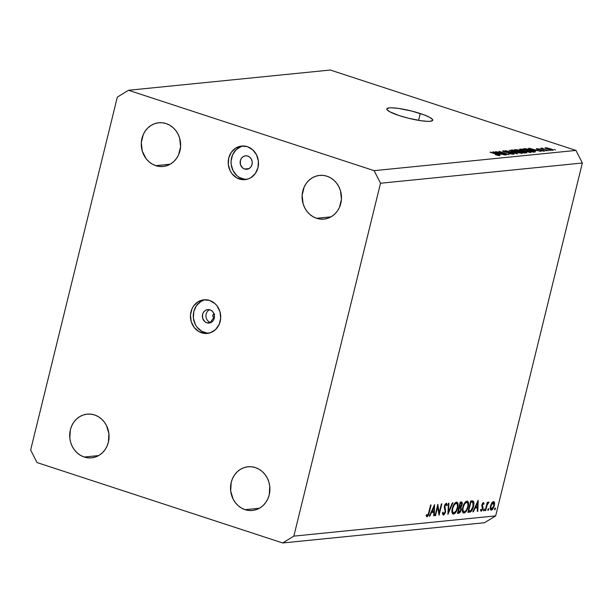 <?xml version="1.0" encoding="UTF-8"?>
<svg xmlns="http://www.w3.org/2000/svg" width="613" height="613" viewBox="0 0 613 613"><rect width="100%" height="100%" fill="white"/><g stroke="black" fill="none" stroke-linecap="round" stroke-linejoin="round"><path stroke-width="0.92" d="M214.09 314.071A1.693 1.517 -95.7 0 0 213.845 317.373A1.693 1.517 -95.7 0 0 214.427 317.434L213.845 317.373L210.405 322.453L213.845 317.373L212.926 316.561L213.04 314.691L214.642 314.132M210.857 322.576A6.758 6.053 84.3 0 1 210.405 322.453A6.758 6.053 -95.7 0 0 210.857 322.576M206.834 322.813L210.405 322.453L206.834 322.813L204.719 321.587L202.681 318.339L202.574 314.423L203.631 312.086L205.416 310.4L207.654 309.619L210.014 309.856A6.758 6.053 84.3 0 1 214.466 317.005A6.758 6.053 84.3 0 1 209.102 323.059A6.758 6.053 84.3 0 1 206.834 322.813A6.758 6.053 84.3 0 1 202.382 315.664A6.758 6.053 84.3 0 1 207.753 309.611A6.758 6.053 84.3 0 1 210.014 309.856L212.136 311.082L213.684 313.113L214.435 315.626L214.274 318.247L213.217 320.584L211.439 322.269L209.194 323.051L206.834 322.813M205.324 299.742A16.896 15.133 -95.7 0 0 193.279 315.465A16.896 15.133 -95.7 0 0 204.451 332.522L201.608 332.805A16.896 15.133 84.3 0 1 190.474 314.952A16.896 15.133 84.3 0 1 203.899 299.811A16.896 15.133 84.3 0 1 209.562 300.431L203.662 299.834L198.06 301.788L193.601 306.002L192.022 308.768L190.467 315.082L191.218 321.633L194.152 327.419L198.834 331.564L204.535 333.426L210.405 332.736L215.531 329.595L219.148 324.469L220.703 318.155L219.952 311.603L217.017 305.818L214.856 303.496L209.562 300.431A16.896 15.133 84.3 0 1 220.695 318.285A16.896 15.133 84.3 0 1 207.271 333.434A16.896 15.133 84.3 0 1 201.608 332.805L204.451 332.522A16.896 15.133 -95.7 0 0 208.681 333.211M244.61 169.027L249.039 168.583L244.61 169.027L242.487 167.809L240.449 164.56L240.35 160.644L241.399 158.307L243.185 156.621L245.43 155.84L247.79 156.077A6.758 6.053 84.3 0 1 252.242 163.219A6.758 6.053 84.3 0 1 246.87 169.28A6.758 6.053 84.3 0 1 244.61 169.027A6.758 6.053 84.3 0 1 240.15 161.886A6.758 6.053 84.3 0 1 245.522 155.832A6.758 6.053 84.3 0 1 247.79 156.077L249.905 157.303L251.46 159.334L252.211 161.847L252.043 164.468L250.993 166.805L249.207 168.491L246.962 169.272L244.61 169.027M243.1 145.963A16.896 15.133 -95.7 0 0 231.047 161.686A16.896 15.133 -95.7 0 0 242.219 178.743L239.384 179.027A16.896 15.133 84.3 0 1 228.251 161.173A16.896 15.133 84.3 0 1 241.668 146.032A16.896 15.133 84.3 0 1 247.33 146.653L241.438 146.055L235.829 148.009L231.369 152.223L228.733 158.054L228.327 164.613L230.204 170.904L231.929 173.64L236.603 177.785L242.311 179.647L248.173 178.958L250.886 177.67L255.345 173.456L257.981 167.625L258.387 161.066L256.51 154.775L252.625 149.718L247.33 146.653A16.896 15.133 84.3 0 1 258.464 164.506A16.896 15.133 84.3 0 1 245.039 179.655A16.896 15.133 84.3 0 1 239.384 179.027L242.219 178.743A16.896 15.133 -95.7 0 0 246.457 179.433M420.25 113.528A23.654 3.87 -166.2 0 1 432.755 120.217A23.654 3.87 -166.2 0 1 399.316 115.627L389.707 111.727L386.949 109.589L386.864 108.785L389.309 107.873L391.745 107.796L398.573 108.424L411.614 111.045L424.043 114.853L429.859 117.42L432.617 119.558L432.701 120.363L430.257 121.274L427.82 121.351L420.993 120.73L407.951 118.11L399.316 115.627A23.654 3.87 -166.2 0 1 386.811 108.93A23.654 3.87 -166.2 0 1 420.25 113.528L418.572 120.355L420.25 113.528M326.959 176.207A21.968 19.677 84.3 0 1 341.426 199.417A21.968 19.677 84.3 0 1 323.978 219.109A21.968 19.677 84.3 0 1 316.622 218.297L331.035 216.849L316.622 218.297L320.43 219.102L324.285 219.071L328.055 218.205L331.572 216.527L334.721 214.113L337.372 211.048L339.426 207.455L341.441 199.248L340.468 190.735L338.882 186.766L336.644 183.21L333.84 180.191L330.568 177.824L326.959 176.207L323.151 175.395L319.289 175.425L315.526 176.299L312.002 177.969L308.852 180.391L306.209 183.448L304.155 187.042L302.14 195.256L303.113 203.769L304.692 207.73L306.929 211.293L309.741 214.312L313.013 216.68L316.622 218.297A21.968 19.677 84.3 0 1 302.148 195.087A21.968 19.677 84.3 0 1 319.595 175.395A21.968 19.677 84.3 0 1 326.959 176.207M255.391 467.581A21.968 19.677 84.3 0 1 269.858 490.791A21.968 19.677 84.3 0 1 252.41 510.476A21.968 19.677 84.3 0 1 245.054 509.664L259.468 508.223L245.054 509.664L248.863 510.476L252.717 510.445L256.487 509.572L260.004 507.901L263.153 505.487L265.804 502.422L267.858 498.829L269.23 494.844L269.758 486.316L268.9 482.102L267.314 478.14L265.077 474.585L262.272 471.558L259 469.198L255.391 467.581L251.583 466.769L247.721 466.8L243.959 467.673L240.434 469.343L237.285 471.757L234.641 474.822L232.588 478.416L231.216 482.4L230.68 490.929L233.124 499.105L235.361 502.66L238.173 505.687L241.445 508.047L245.054 509.664A21.968 19.677 84.3 0 1 230.58 486.454A21.968 19.677 84.3 0 1 248.027 466.769A21.968 19.677 84.3 0 1 255.391 467.581M94.548 414.947A21.968 19.677 84.3 0 1 109.022 438.157A21.968 19.677 84.3 0 1 91.575 457.842A21.968 19.677 84.3 0 1 84.211 457.03L98.624 455.589L84.211 457.03L88.019 457.842L91.881 457.811L95.643 456.938L99.168 455.267L102.317 452.854L104.961 449.789L107.014 446.195L108.386 442.211L108.922 433.682L106.478 425.506L104.241 421.951L101.429 418.924L98.157 416.564L94.548 414.947L90.739 414.135L86.885 414.166L83.115 415.039L79.598 416.71L76.449 419.123L73.798 422.188L71.744 425.782L70.372 429.767L69.844 438.295L70.702 442.509L72.288 446.471L74.525 450.026L77.33 453.053L80.602 455.413L84.211 457.03A21.968 19.677 84.3 0 1 69.744 433.82A21.968 19.677 84.3 0 1 87.192 414.135A21.968 19.677 84.3 0 1 94.548 414.947M166.115 123.573A21.968 19.677 84.3 0 1 180.59 146.783A21.968 19.677 84.3 0 1 163.142 166.475A21.968 19.677 84.3 0 1 155.779 165.663L170.192 164.215L155.779 165.663L159.587 166.468L163.449 166.437L167.211 165.571L170.736 163.893L173.885 161.48L176.529 158.415L178.582 154.821L180.597 146.614L179.624 138.101L178.046 134.132L175.808 130.577L172.996 127.558L169.724 125.19L166.115 123.573L162.307 122.761L158.453 122.792L154.683 123.665L151.166 125.336L148.017 127.757L145.365 130.814L143.312 134.408L141.297 142.622L142.27 151.135L146.093 158.66L148.898 161.679L152.17 164.046L155.779 165.663A21.968 19.677 84.3 0 1 141.312 142.454A21.968 19.677 84.3 0 1 158.759 122.761A21.968 19.677 84.3 0 1 166.115 123.573M495.672 515.885L582.35 163.004L380.52 183.241L293.842 536.122L495.672 515.885L293.842 536.122L282.685 542.965L37.041 462.577L30.65 449.996L117.328 97.115L128.485 90.272L374.129 170.659L575.959 150.423L330.315 70.035L128.485 90.272L330.315 70.035L575.959 150.423L374.129 170.659L380.52 183.241L582.35 163.004L575.959 150.423L582.35 163.004L495.672 515.885L484.515 522.728L282.685 542.965L484.515 522.728L495.672 515.885M437.682 506.706L435.498 515.602L435.031 515.648L437.812 504.323L439.176 512.882L441.368 503.963L441.835 503.917L439.054 515.249L437.682 506.706L439.054 515.249L441.835 503.917L441.368 503.963L439.176 512.882L437.812 504.323L435.031 515.648L435.498 515.602L435.077 515.464L435.498 515.602L437.682 506.706L437.261 506.568L437.682 506.706M446.011 504.346L445.207 504.085L446.011 504.346L446.678 505.702L447.275 504.959L446.479 504.698L447.275 504.959L446.348 503.181L444.41 505.955L445.176 511.909L443.674 513.932L442.992 512.161L442.41 512.782L443.391 515.096L445.636 511.878L445.207 511.74L445.559 512.192L444.325 514.522L443.145 515.081L442.41 512.782L442.992 512.161L443.345 513.809L443.873 513.886L445.237 511.61L444.249 507.28L444.762 504.897L446.456 503.181L447.275 504.959L446.678 505.702L445.866 504.384L444.892 505.863L445.636 511.878L444.892 505.863L446.18 504.361L445.23 504.055M447.911 514.361L448.41 503.258L448.915 503.204L448.463 511.962L452.402 502.859L452.907 502.806L447.911 514.361L452.907 502.806L452.402 502.859L448.463 511.962L448.915 503.204L448.41 503.258L447.911 514.361M453.551 514.077L452.593 513.763L452.019 512.568L452.394 507.863L454.654 503.334L456.953 502.216L457.988 503.671L457.597 508.43L455.919 512.146L453.551 514.077C455.306 513.579 456.708 511.495 457.758 507.84C458.501 504.185 458.064 502.292 456.432 502.17C454.67 502.706 453.275 504.798 452.241 508.445C451.513 512.062 451.942 513.932 453.551 514.077L453.03 514.031M464.01 513.027L463.06 512.713L462.486 511.518L462.777 507.104L464.823 502.66L466.079 501.426L467.42 501.166L468.455 502.622L468.064 507.38L466.386 511.096L464.01 513.027C465.773 512.529 467.175 510.453 468.217 506.79C468.968 503.135 468.531 501.242 466.899 501.12C465.137 501.656 463.742 503.748 462.708 507.395C461.972 511.012 462.409 512.889 464.01 513.027L463.497 512.981M472.861 511.855L478.194 500.269L477.826 511.357L477.32 511.411L477.435 507.855L475.067 508.093L473.374 511.809L472.861 511.855L473.374 511.809L475.067 508.093L477.435 507.855L477.32 511.411L477.826 511.357L478.194 500.269L472.861 511.855M494.798 509.801L494.591 508.897L495.266 507.909L495.411 508.997L494.798 509.801L495.465 508.813L495.266 507.909L494.714 509.794M490.446 506.077L492.139 502.468L493.273 501.61L494.201 501.825L494.492 505.281L492.737 509.242L491.58 510.108L490.691 509.924L490.185 508.33L490.446 506.077C489.91 508.69 490.224 510.047 491.381 510.146L494.4 505.679L494.599 502.79L493.488 501.572L491.695 503.089L490.446 506.077M488.025 510.476L487.818 509.579L488.484 508.591L488.691 509.495L488.025 510.476L488.691 509.495L488.484 508.591L487.94 510.468M485.68 510.575L485.205 510.621L487.243 502.338L487.71 502.292L487.412 503.511L488.783 502.062L487.143 504.943L485.68 510.575L487.143 504.943L489.021 502.3L488.684 502.055L487.412 503.511L487.71 502.292L487.243 502.338L485.205 510.621L485.68 510.575M483.795 510.905L483.596 510.001L484.339 509.02L484.408 510.1L483.795 510.905L484.462 509.916L484.262 509.012L483.711 510.89M481.458 510.146L480.914 509.349L480.416 510.146L481.236 511.158L480.776 511.012L481.236 511.158L482.944 508.652L482.508 508.514L482.944 508.652L483.082 507.395L482.094 507.074L483.082 507.395L482.676 506.3L481.772 506.001L482.676 506.3L481.818 505.327L482.339 505.503L481.971 504.622L483.167 503.595L482.5 503.38L483.611 504.407L484.101 503.664L482.63 503.181L484.101 503.664L483.412 502.583L481.91 504.851L482.73 503.043L483.55 502.591L484.101 503.664L483.611 504.407L482.952 503.702L482.354 504.966L483.082 507.395L482.63 509.595L481.343 511.142L480.416 510.146L480.914 509.349L481.734 510.031L482.385 509.02L481.91 504.851L482.462 508.744L481.458 510.146L480.577 509.886M473.297 501.158L470.684 501.028L467.903 512.353L469.52 512.192C471.213 511.993 472.554 510.062 473.55 506.399L473.121 506.261L473.55 506.399L473.037 508.108L471.221 511.365L467.903 512.353L470.684 501.028L472.562 500.905L473.573 501.472L473.972 503.166L473.55 506.399L472.968 500.982M458.853 513.265L457.436 513.403L460.217 502.07L461.811 502.009L462.386 503.373L461.014 507.081L461.313 509.878L460.217 512.315L458.853 513.265L461.313 509.878L461.014 507.081L462.21 504.614L461.237 501.97L460.217 502.07L457.436 513.403L458.853 513.265L457.574 512.843L458.853 513.265M429.261 516.23L434.594 504.645L434.226 515.732L433.713 515.786L433.828 512.23L431.46 512.468L429.774 516.177L429.261 516.23L429.774 516.177L431.46 512.468L433.828 512.23L433.713 515.786L434.226 515.732L434.594 504.645L429.261 516.23M427.338 515.571L428.249 514.453L430.632 505.043L431.1 504.997L428.533 515.035L427.192 516.705L426.089 515.556L426.579 514.659L427.338 515.571L426.579 514.659L426.089 515.556L427.031 516.736L429.223 512.644L431.1 504.997L430.632 505.043L428.778 512.575L427.338 515.571L426.28 515.196L427.039 515.441M498.223 152.231L506.369 154.897L495.595 151.603L506.537 153.993L498.921 151.265L509.158 154.622L498.223 152.231L509.158 154.622L498.921 151.265L506.537 153.993L495.595 151.603L506.369 154.897L498.223 152.231M503.028 150.798L502.905 151.304L503.028 150.798L504.307 151.871L511.778 153.15L512.384 154.192L508.415 153.273L513.625 154.231C514.568 154.108 514.123 153.725 512.292 153.089L514.077 154.108L510.644 153.886L508.415 153.273L512.338 153.84L512.79 153.618L511.962 153.212L505.464 152.208L502.606 150.913L505.541 151.059L507.687 151.641L504.238 151.189L505.166 151.917L512.292 153.089L504.882 151.825L504.238 151.189L507.687 151.641L502.576 150.967M509.135 150.246L517.724 153.756L505.365 150.622L516.215 153.396L509.135 150.246L516.215 153.396L505.365 150.622L517.165 153.817L509.135 150.246M511.464 149.955L511.326 150.522L511.464 149.955C510.568 150.277 511.671 150.936 514.774 151.924L521.962 153.388L512.989 151.304L511.004 150.2L512.422 149.97L521.356 152.422L522.437 153.173L521.962 153.388L521.939 152.721L518.797 151.465L511.004 150.147M520.161 149.082L520.023 149.649L520.161 149.082C519.265 149.403 520.368 150.062 523.471 151.051L530.659 152.522L522.552 150.744L519.885 149.549L519.793 149.166L521.119 149.097L530.053 151.557L531.134 152.3L530.659 152.522L530.636 151.855L527.494 150.599L519.701 149.273M535.118 150.706L528.59 148.292L541.026 151.419L536.95 150.522L535.118 150.706L536.95 150.522L541.026 151.419L529.119 148.239L535.118 150.706M554.175 149.48L555.639 149.955L554.175 149.48M545.309 147.756L545.21 148.162L545.309 147.756C544.666 147.986 545.463 148.453 547.7 149.158L553.018 150.277C553.662 150.039 552.842 149.564 550.551 148.844L553.355 150.101L551.348 150.131L545.018 148.001L546.612 147.84L550.551 148.844L544.972 147.886M549.148 149.986L550.612 150.461L549.148 149.986M541.57 148.131L542.198 148.844L540.513 148.292L548.505 150.675L540.513 148.292L542.244 148.622L541.478 148.154L542.482 148.208L544.643 149.411L541.463 148.17M545.478 150.354L546.942 150.829L545.478 150.354M536.697 148.614L537.616 149.434L542.949 150.338L543.325 151.089L540.743 150.484L544.428 151.135L543.317 150.223L544.643 151.105L537.187 149.288L536.375 148.875L536.697 148.614L539.823 149.12L537.67 148.974L538.199 149.388L543.317 150.223L536.314 148.752M534.827 152.047C535.823 151.763 534.766 151.135 531.64 150.154L535.379 151.756L533.279 152.2L523.05 148.852L527.755 149.051L531.64 150.154L525.54 148.683L523.05 148.852L533.279 152.2L535.394 151.84M526.192 152.913C527.188 152.806 526.713 152.422 524.774 151.771L526.751 152.698L524.582 153.074L514.345 149.725L518.82 149.924L524.774 151.771L519.977 150.254L514.345 149.725L524.582 153.074L526.751 152.729M499.304 154.3L492.775 151.886L505.212 155.012L501.135 154.116L499.304 154.3L501.135 154.116L505.212 155.012L493.304 151.832L499.304 154.3M499.748 155.618C500.3 155.418 499.549 155.005 497.511 154.384L490.017 152.162L498.346 154.92L498.507 155.526L495.427 154.691L499.748 155.618L495.427 154.691L498.584 155.028L490.561 152.108L500.055 155.51M117.328 97.115L128.485 90.272L374.129 170.659L380.52 183.241L293.842 536.122L282.685 542.965L37.041 462.577L30.65 449.996L117.328 97.115M241.376 146.438L236.25 149.587L232.634 154.706L231.078 161.02L231.17 164.33L233.047 170.621L236.924 175.678L239.445 177.502L245.146 179.364M203.608 300.217L200.895 301.504L196.436 305.718L193.8 311.55L193.394 318.109L195.271 324.4L196.995 327.135L201.669 331.281L207.378 333.143M209.569 309.734A6.758 6.053 -95.7 0 0 205.953 316.323A6.758 6.053 -95.7 0 0 210.405 322.453A6.758 6.053 84.3 0 1 205.953 316.323A6.758 6.053 84.3 0 1 209.569 309.734M546.083 148.584L546.359 148.101L548.244 149.105L546.359 148.101L550.076 148.921L551.899 150.216L548.191 149.319L551.968 149.924M542.313 148.882L542.482 148.208L542.313 148.882M542.949 150.338L543.402 150.783M544.428 151.135L544.811 150.997M534.099 150.3L529.923 148.614L535.57 150.154L535.44 150.675L535.57 150.154L534.046 150.53L535.57 150.154L529.923 148.614L534.099 150.3M524.376 149.288L524.521 148.698L524.376 149.288M525.433 149.12L525.54 148.683L525.433 149.12M533.379 151.043L527.716 149.266L524.789 149.189L532.628 151.756L524.736 149.403L526.651 149.089L531.08 150.2L533.379 151.043L533.433 152.185L533.563 151.656L532.574 151.97L534.061 151.518L533.379 151.043L533.563 151.656M530.467 152.53L530.636 151.855L530.467 152.53M530.659 152.522L530.636 151.855M520.889 150.101L521.012 149.618L524.031 151.005C521.586 150.239 520.698 149.725 521.364 149.472L526.919 150.637C529.264 151.38 530.115 151.878 529.463 152.131L523.985 151.212L528.444 152.085L529.647 151.771L525.042 150.078L521.364 149.472M515.809 150.2L515.97 149.557L515.809 150.2M520.422 151.442L520.544 150.79L518.79 150.131L516.085 150.062L519.142 151.059L516.031 150.277L519.602 150.369L520.544 150.875L519.962 151.557L520.108 150.967L519.142 151.059L520.544 150.875M523.931 152.622L520.345 151.449L524.238 151.825L525.41 152.422L524.881 153.043L525.012 152.514L523.931 152.622L525.418 152.376L524.031 151.756L520.345 151.449L523.931 152.622M521.77 153.403L521.939 152.721L521.77 153.403M521.962 153.388L521.939 152.721M515.334 151.878C512.889 151.112 512.001 150.599 512.667 150.346L518.223 151.511C520.567 152.254 521.418 152.752 520.766 152.997L515.28 152.085L521.096 152.813L515.226 150.668L512.315 150.537L515.334 151.878M512.192 150.974L512.667 150.346M512.698 154.223L512.476 153.832M503.802 151.695L504.238 151.189M513.625 154.231L514.123 154.047M498.292 153.886L494.109 152.208L499.764 153.74L499.633 154.269L499.764 153.74L498.231 154.124L499.764 153.74L494.109 152.208L498.292 153.886M552.045 150.239L550.964 149.227L546.359 148.101M494.706 508.56L495.465 508.813L494.706 508.56M492.484 502.093L494.599 502.79L492.484 502.093M493.978 505.541L494.4 505.679L493.978 505.541M490.676 509.909L491.381 510.146L490.676 509.909M490.99 510.108L491.381 510.146M488.385 502.79L488.04 503.526M493.235 502.591L493.932 505.733L491.35 509.104L490.492 505.901L490.913 506.039L493.235 502.591L492.3 502.285L493.235 502.591L491.925 503.671L490.998 505.717L490.722 507.825L491.35 509.096L490.224 508.729M487.925 509.242L488.691 509.495L487.925 509.242M486.99 503.373L487.412 503.511L486.99 503.373M486.645 504.775L487.143 504.943L486.645 504.775M485.94 507.648L486.362 507.786L485.94 507.648M483.703 509.664L484.462 509.916L483.703 509.664M483.167 503.595L482.508 503.365M480.592 509.863L481.205 510.062M477.328 511.196L477.826 511.357L477.328 511.196M475.037 507.074L477.435 507.855L475.037 507.074M474.638 507.955L475.067 508.093L474.638 507.955M472.952 511.663L473.374 511.809L472.952 511.663M477.619 502.484L477.473 506.721L475.182 506.767L475.604 506.905L477.619 502.484L477.19 502.346L477.619 502.484L475.604 506.905L477.473 506.721L477.619 502.484M469.52 512.192L468.056 511.717L469.52 512.192M470.868 501.005L471.006 501.656M471.022 501.817L470.853 500.967M468.654 511.142L470.868 502.139L470.447 502.001L471.236 502.101L470.477 501.855L472.769 502.262L473.083 506.445L470.822 510.644L468.232 511.004L470.615 510.767L472.156 508.989L473.405 504.392L472.684 502.216L470.868 502.139L468.654 511.142M470.562 501.511L472.769 502.262M467.435 501.166L466.899 501.12M465.566 501.825L466.631 502.277C467.957 502.384 468.332 503.901 467.75 506.836C466.884 509.832 465.727 511.51 464.279 511.87L463.857 511.832L464.279 511.87C462.968 511.778 462.6 510.269 463.175 507.349L462.754 507.212L463.175 507.349C464.041 504.376 465.19 502.683 466.631 502.277L465.482 501.901L466.631 502.277L464.685 503.84L463.236 507.104L462.899 509.985L463.865 511.832L462.447 511.372M467.796 506.652L468.217 506.79L467.796 506.652M461.819 502.016L461.237 501.97M461.037 503.127L460.401 503.189L459.512 506.821L459.083 506.683L460.723 506.484L461.735 504.683L459.512 506.821L460.401 503.189L459.98 503.051L461.037 503.127L461.735 504.683L462.21 504.614L461.643 503.281L460.064 502.706M460.026 506.759L461.014 507.081L460.026 506.759M460.884 509.74L461.313 509.878L460.486 507.985L460.838 509.924L458.861 512.131L457.765 512.054L458.187 512.192L459.535 507.955L458.83 507.717L460.486 507.985L458.8 507.848L459.221 507.985L458.187 512.192L459.911 511.694L460.884 509.74M456.969 502.216L456.432 502.17M457.329 507.702L457.758 507.84L457.329 507.702M456.172 503.327L456.585 503.373L456.172 503.327C457.497 503.426 457.865 504.951 457.283 507.886C456.417 510.882 455.26 512.56 453.812 512.92L453.39 512.882L453.812 512.92C452.501 512.828 452.133 511.319 452.708 508.399L452.287 508.261L452.708 508.399C453.574 505.426 454.723 503.733 456.172 503.327L455.022 502.951L456.172 503.327L454.218 504.89L452.769 508.154L452.44 511.035L453.398 512.882L451.988 512.422M447.973 511.801L448.463 511.962L447.973 511.801M443.674 513.932L442.44 513.564M444.471 505.725L444.892 505.863L444.471 505.725M444.249 507.081L444.877 507.288L444.249 507.081M444.364 508.039L445.306 508.346L444.364 508.039M438.563 512.683L439.176 512.882L438.563 512.683M433.72 515.571L434.226 515.732L433.72 515.571M431.437 511.449L433.828 512.23L431.437 511.449M431.031 512.33L431.46 512.468L431.031 512.33M429.345 516.039L429.774 516.177L429.345 516.039M434.012 506.859L433.866 511.089L431.575 511.142L431.996 511.28L434.012 506.859L433.583 506.713L434.012 506.859L431.996 511.28L433.866 511.089L434.012 506.859M428.801 512.506L429.223 512.644L428.801 512.506M426.571 516.59L427.031 516.736L426.571 516.59M426.273 515.219L427.092 515.487M491.626 509.127L493.235 507.579L494.109 504.783L493.756 502.775L492.346 502.239M464.279 511.87L466.232 510.353L467.75 506.836L467.911 503.48L466.631 502.277M453.812 512.92L456.041 510.989L457.482 506.936L457.237 503.993L455.091 502.882M543.639 150.706L543.539 151.12M534.069 151.495L533.915 152.139M525.418 152.399L525.264 153.005M488.408 503.089L487.772 502.882M427.2 515.556L426.257 515.249"/></g></svg>
